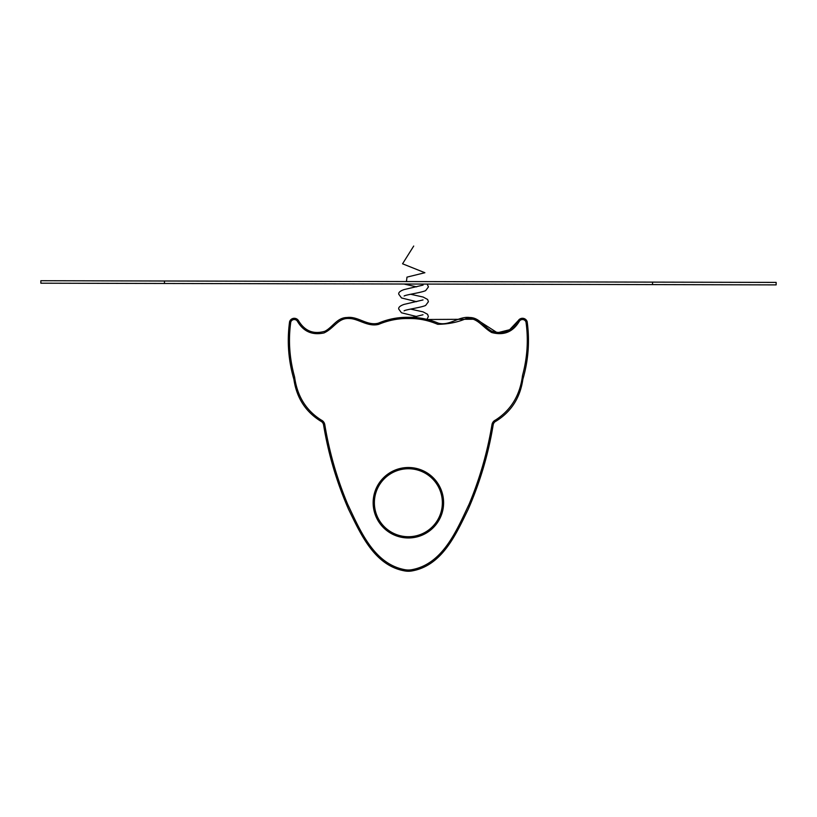 <?xml version="1.0" encoding="UTF-8"?>
<svg xmlns="http://www.w3.org/2000/svg" width="817" height="817" viewBox="0 0 817 817"><rect width="100%" height="100%" fill="white"/><g stroke="black" fill="none" stroke-linecap="round" stroke-linejoin="round"><path stroke-width="1.23" d="M423.012 314.759L413.075 317.221L408.674 317.313A19.782 19.782 0 0 1 408.081 317.313C397.848 317.19 387.952 319.13 378.394 323.164C367.088 326.197 358.071 315.995 347.082 317.517C337.115 317.507 332.774 327.188 324.931 331.232C313.524 334.613 304.69 331.048 298.409 320.53A4.943 4.943 0 0 0 289.596 321.632C286.92 341.057 288.35 360.277 293.895 379.313C296.561 397.746 305.507 411.707 320.754 421.184A4.943 4.943 0 0 1 323.573 424.901C328.373 454.089 336.706 482.234 348.563 509.328C360.665 534.032 374.441 565.67 404.915 570.95A19.782 19.782 0 0 0 411.839 570.95C442.314 565.67 456.09 534.032 468.192 509.328C480.049 482.234 488.382 454.089 493.172 424.901A4.943 4.943 0 0 1 496.001 421.184C511.248 411.707 520.194 397.746 522.86 379.313C528.395 360.277 529.835 341.057 527.159 321.632A4.943 4.943 0 0 0 518.335 320.53L509.614 329.731L497.349 332.795L476.188 319.222L426.852 319.498L428.374 316.547L427.577 314.3L423.063 311.869L410.553 309.092M491.957 424.707L493.172 424.901A4.943 4.943 0 0 1 496.001 421.184A4.943 4.943 0 0 0 493.172 424.901A4.943 4.943 0 0 1 496.001 421.184C511.248 411.707 520.194 397.746 522.86 379.313C528.395 360.277 529.835 341.057 527.159 321.632A4.943 4.943 0 0 0 518.335 320.53C512.065 331.048 503.221 334.613 491.824 331.232C483.97 327.188 479.64 317.507 469.673 317.517C458.684 315.995 449.667 326.197 438.361 323.164C428.802 319.13 418.907 317.19 408.674 317.313A19.782 19.782 0 0 1 408.081 317.313C397.848 317.19 387.952 319.13 378.394 323.164C367.088 326.197 358.071 315.995 347.082 317.517C337.115 317.507 332.774 327.188 324.931 331.232C313.524 334.613 304.69 331.048 298.409 320.53A4.943 4.943 0 0 0 289.596 321.632C286.92 341.057 288.35 360.277 293.895 379.313C296.561 397.746 305.507 411.707 320.754 421.184A4.943 4.943 0 0 1 323.573 424.901C328.373 454.089 336.706 482.234 348.563 509.328C360.665 534.032 374.441 565.67 404.915 570.95A19.782 19.782 0 0 0 411.839 570.95L411.615 569.735C442.906 564.128 456.621 530.396 469.081 504.232C479.804 478.609 487.422 452.107 491.957 424.707A6.179 6.179 0 0 1 495.48 420.061C511.023 410.103 520.031 395.244 522.512 375.503C527.363 357.56 528.517 339.739 525.985 322.031A3.707 3.707 0 0 0 519.377 321.204C513.025 332.008 503.783 335.777 491.671 332.509C482.091 326.933 477.537 317.374 466.395 318.487C457.867 322.255 448.298 324.196 437.698 324.308C428.098 320.223 418.427 318.303 408.684 318.548A21.017 21.017 0 0 1 408.071 318.548C398.206 318.364 388.381 320.305 378.598 324.38C367.681 327.137 358.163 318.507 349.278 318.528C338.126 317.65 334.224 328.291 323.981 332.948C312.247 335.45 303.373 331.539 297.378 321.204A3.707 3.707 0 0 0 290.77 322.031C288.207 340.24 289.484 358.551 294.59 376.964C297.174 396.112 306.069 410.481 321.275 420.061A6.179 6.179 0 0 1 324.798 424.707C329.333 452.097 336.951 478.588 347.654 504.201C360.123 530.376 373.839 564.118 405.13 569.735A18.546 18.546 0 0 0 411.615 569.735M518.335 320.53A4.943 4.943 0 0 1 527.159 321.632C529.835 341.057 528.395 360.277 522.86 379.313C520.194 397.746 511.248 411.707 496.001 421.184C511.248 411.707 520.194 397.746 522.86 379.313C528.395 360.277 529.835 341.057 527.159 321.632A4.943 4.943 0 0 0 518.335 320.53L519.377 321.204M323.573 424.901A4.943 4.943 0 0 0 320.754 421.184A4.943 4.943 0 0 1 323.573 424.901A4.943 4.943 0 0 0 320.754 421.184A4.943 4.943 0 0 1 323.573 424.901A4.943 4.943 0 0 0 320.754 421.184C305.507 411.707 296.561 397.746 293.895 379.313C288.35 360.277 286.92 341.057 289.596 321.632C286.92 341.057 288.35 360.277 293.895 379.313C296.561 397.746 305.507 411.707 320.754 421.184A4.943 4.943 0 0 1 323.573 424.901L324.798 424.707M298.409 320.53C304.69 331.048 313.524 334.613 324.931 331.232C332.774 327.188 337.115 317.507 347.082 317.517C358.071 315.995 367.088 326.197 378.394 323.164C387.952 319.13 397.848 317.19 408.081 317.313A19.782 19.782 0 0 0 408.674 317.313A19.782 19.782 0 0 1 408.081 317.313A19.782 19.782 0 0 0 408.674 317.313A19.782 19.782 0 0 1 408.081 317.313A19.782 19.782 0 0 0 408.674 317.313A19.782 19.782 0 0 1 408.081 317.313C397.848 317.19 387.952 319.13 378.394 323.164C367.088 326.197 358.071 315.995 347.082 317.517C337.115 317.507 332.774 327.188 324.931 331.232C313.524 334.613 304.69 331.048 298.409 320.53L297.378 321.204M374.38 502.741A33.997 33.997 0 0 0 425.371 532.173A33.997 33.997 0 0 0 425.371 473.298A33.997 33.997 0 0 0 374.38 502.741A33.997 33.997 0 0 0 425.371 532.173A33.997 33.997 0 0 0 425.371 473.298A33.997 33.997 0 0 0 374.38 502.741M652.528 284.602L40.85 283.193L40.86 280.721L776.15 282.406L776.14 284.888L652.528 284.602L652.538 282.131M413.708 246.05L402.556 263.789L424.891 272.725L406.989 277.126L406.427 281.559M373.144 502.741A35.233 35.233 0 0 0 425.994 533.246A35.233 35.233 0 0 0 425.994 472.226A35.233 35.233 0 0 0 373.144 502.741M320.754 421.184L321.275 420.061M289.596 321.632L290.77 322.031M404.915 570.95L405.13 569.735M496.001 421.184L495.48 420.061M527.159 321.632L525.985 322.031M408.674 317.313L408.684 318.548L408.674 317.313M408.081 317.313L408.071 318.548M164.462 283.479L164.472 281.007M404.139 296.009L404.119 296.02C405.692 294.763 421.746 292.588 425.677 290.586L428.445 286.879L427.128 284.081M416.588 301.687L401.504 297.95L398.757 294.222C398.369 292.496 400.156 290.944 404.098 289.575L423.083 285.092M416.629 286.849L403.976 284.03M404.109 310.838L404.088 310.848C405.661 309.592 421.715 307.427 425.647 305.425L428.414 301.708L427.618 299.461L423.094 297.031L410.583 294.253M416.558 316.516L401.474 312.788L398.727 309.061C398.339 307.335 400.116 305.783 404.068 304.404L423.043 299.931"/></g></svg>
